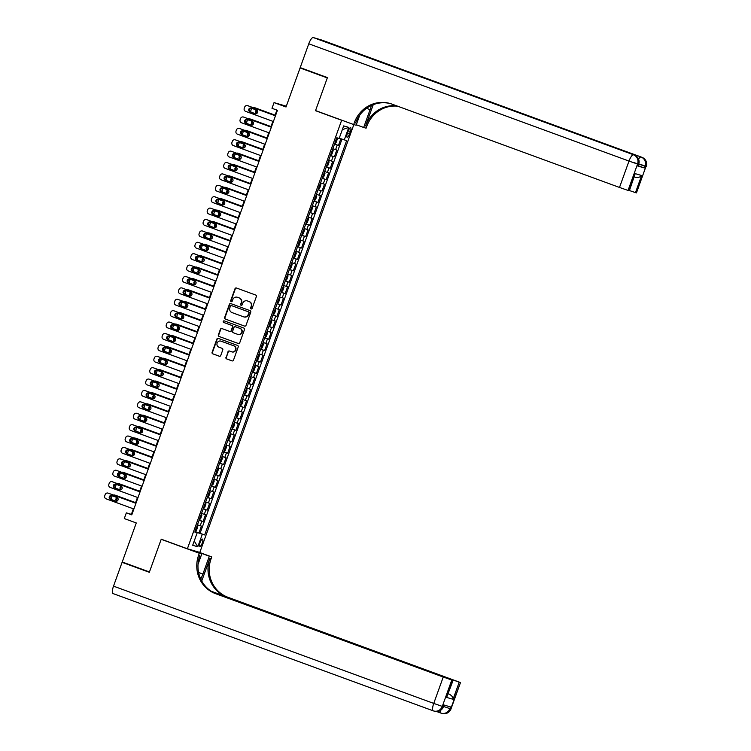 <?xml version="1.0" encoding="UTF-8"?>
<svg xmlns="http://www.w3.org/2000/svg" width="751" height="751" viewBox="0 0 751 751"><rect width="100%" height="100%" fill="white"/><g stroke="black" fill="none" stroke-linecap="round" stroke-linejoin="round"><path stroke-width="1.13" d="M251.069 308.952A0.835 0.798 -73.6 0 0 252.101 308.445L256.382 296.561A1.192 1.136 -73.6 0 0 255.715 295.049L236.471 288.009A1.192 1.136 -73.6 0 0 234.997 288.731L230.717 300.616A0.835 0.798 -73.6 0 0 231.233 301.686A0.835 0.798 -73.6 0 0 232.219 301.16L232.772 299.63A3.802 3.642 -73.6 0 1 237.485 297.302L239.081 297.884A3.802 3.642 -73.6 0 1 241.221 302.719L240.667 304.258A0.835 0.798 -73.6 0 0 241.174 305.328A0.835 0.798 -73.6 0 0 242.16 304.803L242.714 303.263A3.802 3.642 -73.6 0 1 247.426 300.944L249.032 301.526A3.802 3.642 -73.6 0 1 251.163 306.361L250.609 307.901A0.835 0.798 -73.6 0 0 251.069 308.952M202.254 543.057A3.877 1.117 110.1 0 0 202.517 539.096A3.877 1.117 110.1 0 0 200.104 542.419A3.877 1.117 110.1 0 0 199.85 546.381A3.877 1.117 110.1 0 0 202.254 543.057M225.948 357.392A1.192 1.136 -73.6 0 0 226.614 358.903L232.012 360.884A1.192 1.136 -73.6 0 0 233.486 360.151L238.236 346.953A1.192 1.136 -73.6 0 0 237.569 345.441L218.325 338.401A1.192 1.136 -73.6 0 0 216.851 339.123L212.101 352.322A1.192 1.136 -73.6 0 0 212.768 353.834L219.292 356.227A1.192 1.136 -73.6 0 0 220.766 355.495L222.794 349.844A1.192 1.136 -73.6 0 0 222.127 348.333L218.898 347.15A3.182 3.042 -73.6 0 1 217.086 343.207A3.182 3.042 -73.6 0 1 221.047 341.17L233.721 345.807A3.182 3.042 -73.6 0 1 235.532 349.75A3.182 3.042 -73.6 0 1 231.561 351.797L229.459 351.017A1.192 1.136 -73.6 0 0 227.985 351.75L226.286 357.495A1.192 1.136 -73.6 0 0 226.952 359.006L232.228 360.94M341.649 120.263L315.514 110.697L327.305 77.926L300.081 67.956L286.028 106.989L274.04 102.605L271.993 108.304L277.438 110.294L131.782 514.867L126.337 512.867L124.291 518.565L136.269 522.959L122.216 561.992L149.449 571.962L161.24 539.199L187.384 548.765L341.649 120.263L343.423 120.789M244.535 326.094A1.192 1.136 -73.6 0 0 246.009 325.371L250.759 312.163A1.192 1.136 -73.6 0 0 250.092 310.661L230.848 303.611A1.192 1.136 -73.6 0 0 229.384 304.333L224.624 317.532A1.192 1.136 -73.6 0 0 225.291 319.044L244.676 326.131M244.497 329.558L239.747 342.756A1.192 1.136 -73.6 0 1 238.274 343.489L219.029 336.439A1.192 1.136 -73.6 0 1 218.363 334.927L220.4 329.285A1.192 1.136 -73.6 0 1 221.874 328.553L229.675 331.416A1.192 1.136 -73.6 0 0 231.148 330.684L232.5 326.938A1.192 1.136 -73.6 0 0 231.834 325.427L223.704 322.451A0.835 0.798 -73.6 0 1 223.235 321.419A0.835 0.798 -73.6 0 1 224.267 320.884L243.831 328.056A1.192 1.136 -73.6 0 1 244.497 329.558M300.081 67.956L305.394 69.514M195.044 531.501L198.959 532.928L201.418 526.094L200.198 525.738L201.831 521.175L199.099 520.255M199.156 520.105L203.061 521.532L205.521 514.698L204.3 514.341L205.934 509.779L203.202 508.859M203.258 508.709L207.163 510.136L209.623 503.301L208.403 502.945L210.036 498.382L207.304 497.462M207.36 497.312L211.266 498.739L213.725 491.905L212.505 491.548L214.148 486.986L211.406 486.066M211.463 485.916L215.368 487.343L217.828 480.509L216.607 480.152L218.25 475.59L215.509 474.67M215.565 474.519L219.47 475.946L221.93 469.112L220.71 468.755L222.352 464.193L219.611 463.273M219.667 463.123L223.573 464.55L226.042 457.716L224.812 457.359L226.455 452.797L223.714 451.877M223.77 451.726L227.675 453.153L230.144 446.319L228.914 445.963L230.557 441.4L227.816 440.48M227.872 440.33L231.777 441.757L234.246 434.923L233.017 434.566L234.659 430.004L231.918 429.084M231.975 428.934L235.88 430.361L238.349 423.526L237.119 423.17L238.762 418.607L236.021 417.687M236.077 417.537L239.991 418.964L242.451 412.13L241.221 411.773L242.864 407.211L240.132 406.291M240.179 406.141L244.094 407.568L246.553 400.734L245.324 400.377L246.966 395.815L244.235 394.895M244.282 394.744L248.196 396.171L250.656 389.337L249.426 388.98L251.069 384.418L248.337 383.498M248.384 383.348L252.298 384.775L254.758 377.941L253.528 377.584L255.171 373.022L252.439 372.102M252.486 371.952L256.401 373.388L258.86 366.544L257.631 366.188L259.273 361.625L256.542 360.705M256.589 360.555L260.503 361.991L262.963 355.148L261.733 354.791L263.376 350.229L260.644 349.309M260.691 349.159L264.605 350.595L267.065 343.751L265.845 343.395L267.478 338.832L264.746 337.912M264.803 337.762L268.708 339.199L271.167 332.355L269.947 331.998L271.58 327.436L268.849 326.516M268.905 326.366L272.81 327.802L275.27 320.959L274.049 320.602L275.683 316.04L272.951 315.12M273.007 314.969L276.912 316.406L279.372 309.562L278.152 309.205L279.794 304.643L277.053 303.723M277.11 303.573L281.015 305.009L283.474 298.166L282.254 297.809L283.897 293.247L281.156 292.327M281.212 292.177L285.117 293.613L287.577 286.769L286.356 286.413L287.999 281.85L285.258 280.93M285.314 280.78L289.219 282.216L291.688 275.373L290.459 275.016L292.101 270.454L289.36 269.534M289.417 269.384L293.322 270.82L295.791 263.976L294.561 263.62L296.204 259.057L293.463 258.137M293.519 257.987L297.424 259.424L299.893 252.58L298.663 252.223L300.306 247.661L297.565 246.741M297.621 246.591L301.536 248.027L303.995 241.184L302.766 240.827L304.408 236.265L301.667 235.345M301.724 235.194L305.638 236.631L308.098 229.787L306.868 229.43L308.511 224.868L305.779 223.948M305.826 223.798L309.741 225.234L312.2 218.391L310.97 218.034L312.613 213.472L309.881 212.552M309.928 212.402L313.843 213.838L316.302 206.994L315.073 206.638L316.715 202.075L313.984 201.155M314.031 201.005L317.945 202.441L320.405 195.598L319.175 195.241L320.818 190.679L318.086 189.759M318.133 189.609L322.048 191.045L324.507 184.202L323.277 183.845L324.92 179.282L322.188 178.362M322.235 178.212L326.15 179.649L328.609 172.805L327.38 172.448L329.022 167.886L326.291 166.966M326.347 166.816L330.252 168.252L332.712 161.409L331.491 161.052L333.125 156.49L330.393 155.57M330.449 155.419L334.355 156.856L336.814 150.012L332.853 148.726M348.295 130.909L347.394 133.415A3.755 1.08 110.1 0 0 347.14 137.245A3.755 1.08 110.1 0 0 349.478 134.025L350.379 131.519A3.755 1.08 110.1 0 0 350.633 127.689A3.755 1.08 110.1 0 0 348.295 130.909M353.843 124.591L199.813 552.417L187.384 548.765M198.959 532.928L204.657 534.937L346.624 140.625L339.255 138.184M204.657 534.937L202.31 534.252L197.795 546.784L192.688 545.282L197.203 532.75L194.847 532.055L336.805 137.743L339.161 138.437L343.676 125.896L348.783 127.398L344.268 139.93M334.552 144.023L338.457 145.459L334.495 144.173M334.355 156.856L333.125 156.49M330.252 168.252L329.022 167.886M326.15 179.649L324.92 179.282M322.048 191.045L320.818 190.679M317.945 202.441L316.715 202.075M313.843 213.838L312.613 213.472M309.741 225.234L308.511 224.868M305.638 236.631L304.408 236.265M301.536 248.027L300.306 247.661M297.424 259.424L296.204 259.057M293.322 270.82L292.101 270.454M289.219 282.216L287.999 281.85M285.117 293.613L283.897 293.247M281.015 305.009L279.794 304.643M276.912 316.406L275.683 316.04M272.81 327.802L271.58 327.436M268.708 339.199L267.478 338.832M264.605 350.595L263.376 350.229M260.503 361.991L259.273 361.625M256.401 373.388L255.171 373.022M252.298 384.775L251.069 384.418M248.196 396.171L246.966 395.815M244.094 407.568L242.864 407.211M239.991 418.964L238.762 418.607M235.88 430.361L234.659 430.004M231.777 441.757L230.557 441.4M227.675 453.153L226.455 452.797M223.573 464.55L222.352 464.193M219.47 475.946L218.25 475.59M215.368 487.343L214.148 486.986M211.266 498.739L210.036 498.382M207.163 510.136L205.934 509.779M203.061 521.532L201.831 521.175M200.085 533.266L341.977 139.132M338.457 145.459L340.87 138.747M196.527 532.478L194.988 531.661M133.368 508.821L131.378 514.351L126.337 512.867M276.912 110.106L274.941 115.588M272.866 121.343L270.839 126.985M268.764 132.739L266.736 138.381M264.662 144.136L262.634 149.778M260.559 155.532L258.532 161.174M256.457 166.929L254.429 172.57M252.355 178.325L250.327 183.967M248.252 189.721L246.215 195.363M244.15 201.118L242.113 206.76M240.048 212.514L238.011 218.156M235.945 223.911L233.908 229.553M231.843 235.307L229.806 240.949M227.741 246.703L225.704 252.345M223.638 258.1L221.601 263.742M219.527 269.496L217.499 275.138M215.424 280.893L213.397 286.535M211.322 292.289L209.294 297.931M207.22 303.686L205.192 309.328M203.117 315.082L201.09 320.724M199.015 326.478L196.987 332.12M194.913 337.875L192.885 343.517M190.81 349.271L188.783 354.913M186.708 360.668L184.671 366.31M182.606 372.064L180.569 377.706M178.503 383.461L176.466 389.102M174.401 394.857L172.364 400.499M170.299 406.253L168.262 411.895M166.196 417.65L164.159 423.292M162.094 429.046L160.057 434.688M157.992 440.443L155.955 446.085M153.88 451.839L151.852 457.481M149.778 463.236L147.75 468.877M145.675 474.632L143.648 480.274M141.573 486.028L139.545 491.67M137.471 497.425L135.443 503.067M286.309 106.201L274.04 102.605M131.904 514.538L131.378 514.351M328.75 160.123L331.491 161.052M324.648 171.519L327.38 172.448M320.546 182.915L323.277 183.845M316.443 194.312L319.175 195.241M312.341 205.708L315.073 206.638M308.239 217.105L310.97 218.034M304.136 228.501L306.868 229.43M300.034 239.898L302.766 240.827M295.932 251.294L298.663 252.223M291.829 262.69L294.561 263.62M287.717 274.087L290.459 275.016M283.615 285.483L286.356 286.413M279.513 296.88L282.254 297.809M275.41 308.276L278.152 309.205M271.308 319.673L274.049 320.602M267.206 331.069L269.947 331.998M263.103 342.465L265.845 343.395M259.001 353.862L261.733 354.791M254.899 365.258L257.631 366.188M250.796 376.655L253.528 377.584M246.694 388.051L249.426 388.98M242.592 399.448L245.324 400.377M238.489 410.844L241.221 411.773M234.387 422.24L237.119 423.17M230.285 433.637L233.017 434.566M226.182 445.033L228.914 445.963M222.071 456.43L224.812 457.359M217.968 467.826L220.71 468.755M213.866 479.222L216.607 480.152M209.764 490.619L212.505 491.548M205.661 502.015L208.403 502.945M201.559 513.412L204.3 514.341M197.203 532.75L194.922 531.839M197.457 524.808L200.198 525.738M196.602 532.262L202.31 534.252M342.325 129.66L348.783 127.398M197.795 546.784L194.218 541.02M315.514 110.697L317.288 111.214M251.294 308.999A0.835 0.798 -73.6 0 1 250.937 307.994L251.491 306.455A3.802 3.642 -73.6 0 0 249.36 301.63L249.032 301.526M247.37 300.926A3.802 3.642 -73.6 0 1 247.755 301.038L249.36 301.63M237.429 297.283A3.802 3.642 -73.6 0 1 237.814 297.396L239.419 297.987A3.802 3.642 -73.6 0 1 241.55 302.822L240.996 304.352A0.835 0.798 -73.6 0 0 241.353 305.357M236.593 288.046A1.192 1.136 -73.6 0 0 235.335 288.825L231.055 300.719A0.835 0.798 -73.6 0 0 231.411 301.714M230.97 303.648A1.192 1.136 -73.6 0 0 229.722 304.437L224.962 317.635A1.192 1.136 -73.6 0 0 225.629 319.147L244.76 326.15M248.825 312.848A0.835 0.798 -73.6 0 0 248.356 311.787L231.468 305.61A0.835 0.798 -73.6 0 0 230.435 306.117L229.853 307.741A3.802 3.642 -73.6 0 0 231.984 312.566L243.531 316.8A3.802 3.642 -73.6 0 0 248.243 314.472L249.163 312.951A0.835 0.798 -73.6 0 0 248.694 311.89L248.356 311.787M231.702 305.676A0.835 0.798 -73.6 0 1 231.806 305.704L248.694 311.89M243.915 316.913A3.802 3.642 -73.6 0 0 248.572 314.566L248.243 314.472M249.163 312.951L248.572 314.566M238.489 343.545L219.029 336.439M221.986 328.6A1.192 1.136 -73.6 0 0 220.738 329.379L218.701 335.03A1.192 1.136 -73.6 0 0 219.367 336.542M229.815 331.454L230.013 331.51A1.192 1.136 -73.6 0 0 231.486 330.787L232.829 327.032A1.192 1.136 -73.6 0 0 232.172 325.53L223.704 322.451M224.427 320.94A0.835 0.798 -73.6 0 0 224.042 322.555M237.776 334.383A3.182 3.042 -73.6 0 0 241.747 332.336A3.182 3.042 -73.6 0 0 239.926 328.394L235.467 326.76A1.192 1.136 -73.6 0 0 233.993 327.483L232.641 331.238A1.192 1.136 -73.6 0 0 233.308 332.74L237.776 334.383M238.123 334.486A3.182 3.042 -73.6 0 0 242.085 332.44A3.182 3.042 -73.6 0 0 240.264 328.487L239.926 328.394M235.664 326.816A1.192 1.136 -73.6 0 1 235.805 326.854L240.264 328.487M229.571 351.064A1.192 1.136 -73.6 0 0 228.323 351.844L226.286 357.495M231.918 351.9A3.182 3.042 -73.6 0 0 235.87 349.853A3.182 3.042 -73.6 0 0 234.059 345.911L233.721 345.807M221.038 341.161A3.182 3.042 -73.6 0 1 221.385 341.264L234.059 345.911M218.447 338.438A1.192 1.136 -73.6 0 0 217.189 339.227L212.439 352.426A1.192 1.136 -73.6 0 0 213.106 353.937L219.508 356.274M337.011 137.94L337.265 139.282L336.035 142.699L334.984 143.619L337.011 137.977M275.091 115.156L255.209 107.872A2.422 2.319 106.4 0 0 254.936 107.797M253.031 107.571A2.422 2.319 -73.6 0 1 254.373 107.628L275.073 115.213M257.152 110.528A1.934 1.859 -73.6 0 0 256.729 113.495M335.35 141.348L335.838 139.986M256.626 110.115A1.934 1.859 -73.6 0 0 256.42 113.654M251.81 108.341A2.422 2.319 -73.6 0 0 251.369 109.111L250.965 110.247A2.422 2.319 -73.6 0 0 251.031 112.124M273.392 121.531L245.605 111.355A2.422 2.319 -73.6 0 1 244.244 108.275L244.657 107.14A2.422 2.319 -73.6 0 1 247.652 105.656L275.448 115.832M275.467 115.785L247.652 105.656M249.895 111.768A1.934 1.859 106.4 0 1 248.788 109.364A1.934 1.859 106.4 0 1 251.2 108.116L256.429 110.031A1.934 1.859 106.4 0 1 257.537 112.434A1.934 1.859 106.4 0 1 255.115 113.683L250.731 112.012A1.934 1.859 106.4 0 1 251.604 108.266M255.556 113.776L250.731 112.012M637.777 166.009L638.697 164.366L637.777 166.009L644.499 167.98L638.181 165.802M327.427 77.588L315.551 110.575L353.674 124.544L354.369 122.601A30.284 28.998 106.4 0 1 390.126 103.516A30.284 28.998 106.4 0 1 391.862 104.079L619.5 187.45L629 161.071L308.774 43.793L300.203 67.618L327.427 77.588M356.284 124.769L363.672 127.473L370.093 109.637A13.631 3.933 110.1 0 0 371.37 105.459M363.672 127.473L366.103 128.186L366.807 126.252A30.284 28.998 106.4 0 1 397.598 106.182M373.238 104.671L365.596 125.896A30.284 28.998 106.4 0 1 396.735 105.872M353.674 124.544L356.115 125.257L359.785 115.034M308.774 43.793A7.266 2.093 -69.9 0 1 313.251 37.55L634.323 155.063A7.266 6.956 -73.6 0 1 638.397 164.3L637.552 164.056L628.052 190.435L629.347 190.792L635.205 173.631L641.617 175.518L635.468 192.613L636.454 192.894L645.954 166.515L645.109 166.271L644.499 167.98M635.468 192.613L629.441 190.538M385.357 63.891A7.266 2.093 -69.9 0 1 386.164 63.704L641.88 157.288A7.266 6.956 -73.6 0 1 645.954 166.515L636.454 192.894M313.251 37.55L321.653 40.019A7.266 2.093 -69.9 0 1 321.691 40.028A7.266 2.093 -69.9 0 1 321.728 40.038L641.917 157.297A7.266 2.093 110.1 0 0 641.88 157.288L321.653 40.019M386.164 63.704L379.443 61.732A7.266 2.093 -69.9 0 1 379.48 61.742A7.266 2.093 -69.9 0 1 379.518 61.76M628.052 190.435L619.5 187.45M354.369 122.601L355.58 122.957A30.284 28.998 106.4 0 1 390.736 103.694M641.617 175.518C640.321 177.152 638.247 177.724 635.374 177.227M450.994 708.935A7.266 7.266 0 0 1 442.114 713.45A7.266 6.956 -73.6 0 0 450.694 708.869L460.494 682.556L450.994 708.935L449.858 708.625L450.469 706.916L443.747 704.945L443.137 706.653L442.292 706.4L433.74 703.415L443.24 677.036L451.792 680.021L442.292 706.4A7.266 6.956 106.4 0 1 433.299 710.85A7.266 2.093 110.1 0 1 433.261 710.84A7.266 7.266 0 0 0 433.712 710.981L434.557 711.235A7.266 6.956 -73.6 0 0 443.137 706.653L444.048 705.029M433.224 710.822L113.072 593.581A7.266 2.093 -69.9 0 1 113.035 593.562A7.266 2.093 -69.9 0 1 113.514 586.146L122.094 562.33L149.327 572.3L161.202 539.312L199.325 553.271L198.63 555.205A30.284 28.998 -73.6 0 0 215.603 593.675L443.24 677.036M162.976 539.828L161.202 539.312M200.752 579.049A13.631 3.933 110.1 0 0 202.901 574.036L209.322 556.2L211.754 556.923L211.059 558.857A30.284 28.998 -73.6 0 0 228.032 597.317L460.494 682.556M188.05 548.962L201.756 553.985L198.02 564.358M201.756 553.985L199.325 553.271M201.737 581.021L209.848 558.5A30.284 28.998 -73.6 0 0 226.821 596.961L211.284 591.272M448.234 693.858L449.267 694.159C451.811 695.576 453.069 697.285 453.05 699.294L446.629 697.407L452.787 680.312L451.792 680.021M452.787 680.312L213.331 592.473M127.407 563.888L122.094 562.33M195.607 551.178L209.322 556.2M198.039 551.901L211.754 556.923M212.411 591.966L459.199 682.199L453.05 699.294M460.194 682.49L459.199 682.199M449.267 694.159L448.253 693.802M198.63 555.205L199.832 555.562A30.284 28.998 -73.6 0 0 216.804 594.022L215.603 593.675M446.629 697.407L453.088 680.378M332.9 149.336L333.162 150.679L331.933 154.096L330.609 154.959M270.989 126.553L251.106 119.268A2.422 2.319 106.4 0 0 250.825 119.193M248.928 118.968A2.422 2.319 -73.6 0 1 250.271 119.024L270.97 126.609M253.049 121.925A1.934 1.859 -73.6 0 0 252.627 124.891M330.853 155.035L332.909 149.374M331.247 152.744L331.735 151.383M252.524 121.512A1.934 1.859 -73.6 0 0 252.317 125.051M247.708 119.738A2.422 2.319 -73.6 0 0 247.267 120.507L246.863 121.643A2.422 2.319 -73.6 0 0 246.929 123.521M328.797 160.733L329.06 162.075L327.83 165.492L326.779 166.412L328.807 160.77M266.887 137.949L247.004 130.665A2.422 2.319 106.4 0 0 246.722 130.59M244.826 130.364A2.422 2.319 -73.6 0 1 246.168 130.421L266.868 138.006M248.947 133.321A1.934 1.859 -73.6 0 0 248.525 136.288M327.145 164.14L327.633 162.779M248.421 132.908A1.934 1.859 -73.6 0 0 248.215 136.447M243.606 131.134A2.422 2.319 -73.6 0 0 243.164 131.904L242.761 133.04A2.422 2.319 -73.6 0 0 242.826 134.917M322.404 177.752L323.728 176.889L324.958 173.472L324.46 172.054M262.784 149.346L242.902 142.061A2.422 2.319 106.4 0 0 242.62 141.986M240.724 141.761A2.422 2.319 -73.6 0 1 242.066 141.817L262.766 149.402M244.845 144.718A1.934 1.859 -73.6 0 0 244.422 147.684M323.043 175.537L323.531 174.176M244.319 144.305A1.934 1.859 -73.6 0 0 244.113 147.844M239.503 142.53A2.422 2.319 -73.6 0 0 239.062 143.3L238.649 144.436A2.422 2.319 -73.6 0 0 238.724 146.314M320.593 183.526L320.855 184.868L319.626 188.285L318.302 189.149M258.682 160.742L238.799 153.457A2.422 2.319 106.4 0 0 238.518 153.382M236.621 153.157A2.422 2.319 -73.6 0 1 237.964 153.213L258.663 160.798M240.742 156.114A1.934 1.859 -73.6 0 0 240.32 159.081M318.546 189.224L320.602 183.563M318.94 186.933L319.428 185.572M240.217 155.701A1.934 1.859 -73.6 0 0 240.01 159.24M235.401 153.927A2.422 2.319 -73.6 0 0 234.96 154.697L234.547 155.832A2.422 2.319 -73.6 0 0 234.622 157.71M269.29 132.927L241.493 122.751A2.422 2.319 -73.6 0 1 240.142 119.672L240.555 118.536A2.422 2.319 -73.6 0 1 243.549 117.053L271.336 127.229M271.364 127.182L243.549 117.053M245.784 123.164A1.934 1.859 106.4 0 1 244.685 120.761A1.934 1.859 106.4 0 1 247.098 119.512L252.327 121.427A1.934 1.859 106.4 0 1 253.434 123.831A1.934 1.859 106.4 0 1 251.012 125.079L246.628 123.408A1.934 1.859 106.4 0 1 247.501 119.662M251.454 125.173L246.628 123.408M265.187 144.323L237.391 134.147A2.422 2.319 -73.6 0 1 236.039 131.068L236.443 129.932A2.422 2.319 -73.6 0 1 239.447 128.449L267.234 138.625M267.253 138.578L239.447 128.449M241.681 134.56A1.934 1.859 106.4 0 1 240.583 132.157A1.934 1.859 106.4 0 1 242.995 130.909L248.224 132.824A1.934 1.859 106.4 0 1 249.332 135.227A1.934 1.859 106.4 0 1 246.91 136.475L242.526 134.804A1.934 1.859 106.4 0 1 243.399 131.059M247.351 136.569L242.526 134.804M261.085 155.72L233.289 145.544A2.422 2.319 -73.6 0 1 231.937 142.465L232.341 141.329A2.422 2.319 -73.6 0 1 235.345 139.846L263.132 150.022M263.15 149.975L235.345 139.846M237.579 145.957A1.934 1.859 106.4 0 1 236.481 143.554A1.934 1.859 106.4 0 1 238.893 142.305L244.122 144.22A1.934 1.859 106.4 0 1 245.23 146.623A1.934 1.859 106.4 0 1 242.808 147.872L238.424 146.201A1.934 1.859 106.4 0 1 239.297 142.455M243.249 147.966L238.424 146.201M256.983 167.116L229.186 156.94A2.422 2.319 -73.6 0 1 227.835 153.861L228.238 152.725A2.422 2.319 -73.6 0 1 231.242 151.242L259.029 161.418M259.048 161.371L231.242 151.242M233.477 157.353A1.934 1.859 106.4 0 1 232.369 154.95A1.934 1.859 106.4 0 1 234.791 153.702L240.02 155.617A1.934 1.859 106.4 0 1 241.127 158.02A1.934 1.859 106.4 0 1 238.705 159.268L234.321 157.597A1.934 1.859 106.4 0 1 235.194 153.852M239.147 159.362L234.321 157.597M316.49 194.922L316.753 196.264L315.523 199.682L314.472 200.601L316.5 194.96M254.58 172.139L234.697 164.854A2.422 2.319 106.4 0 0 234.415 164.779M232.519 164.553A2.422 2.319 -73.6 0 1 233.861 164.61L254.561 172.195M236.64 167.511A1.934 1.859 -73.6 0 0 236.218 170.477M314.838 198.33L315.326 196.969M236.114 167.097A1.934 1.859 -73.6 0 0 235.908 170.637M231.299 165.323A2.422 2.319 -73.6 0 0 230.857 166.093L230.444 167.229A2.422 2.319 -73.6 0 0 230.519 169.106M252.88 178.513L225.084 168.337A2.422 2.319 -73.6 0 1 223.732 165.258L224.136 164.122A2.422 2.319 -73.6 0 1 227.14 162.638L254.927 172.814M254.946 172.768L227.14 162.638M229.374 168.75A1.934 1.859 106.4 0 1 228.266 166.346A1.934 1.859 106.4 0 1 230.688 165.098L235.917 167.013A1.934 1.859 106.4 0 1 237.025 169.416A1.934 1.859 106.4 0 1 234.603 170.665L230.219 168.994A1.934 1.859 106.4 0 1 231.092 165.248M235.044 170.759L230.219 168.994M312.388 206.318L312.651 207.661L311.421 211.078L310.097 211.942M250.477 183.535L230.595 176.25A2.422 2.319 106.4 0 0 230.313 176.175M228.417 175.95A2.422 2.319 -73.6 0 1 229.75 176.006L250.459 183.591M232.538 178.907A1.934 1.859 -73.6 0 0 232.115 181.873M310.341 212.017L312.397 206.356M310.736 209.726L311.224 208.365M232.003 178.494A1.934 1.859 -73.6 0 0 231.796 182.033M227.196 176.72A2.422 2.319 -73.6 0 0 226.755 177.489L226.342 178.625A2.422 2.319 -73.6 0 0 226.417 180.503M248.778 189.909L220.982 179.733A2.422 2.319 -73.6 0 1 219.621 176.654L220.034 175.518A2.422 2.319 -73.6 0 1 223.038 174.035L250.825 184.211M250.843 184.164L223.038 174.035M225.272 180.146A1.934 1.859 106.4 0 1 224.164 177.743A1.934 1.859 106.4 0 1 226.586 176.494L231.815 178.409A1.934 1.859 106.4 0 1 232.923 180.813A1.934 1.859 106.4 0 1 230.501 182.061L226.117 180.39A1.934 1.859 106.4 0 1 226.99 176.645M230.942 182.155L226.117 180.39M308.285 217.715L308.548 219.057L307.319 222.474L306.258 223.394L308.295 217.752M246.375 194.931L226.492 187.647A2.422 2.319 106.4 0 0 226.211 187.572M224.314 187.346A2.422 2.319 -73.6 0 1 225.647 187.403L246.356 194.988M228.435 190.303A1.934 1.859 -73.6 0 0 228.004 193.27M306.624 221.123L307.121 219.761M227.9 189.89A1.934 1.859 -73.6 0 0 227.694 193.429M223.094 188.116A2.422 2.319 -73.6 0 0 222.653 188.886L222.24 190.022A2.422 2.319 -73.6 0 0 222.315 191.899M244.676 201.306L216.879 191.129A2.422 2.319 -73.6 0 1 215.518 188.05L215.931 186.915A2.422 2.319 -73.6 0 1 218.935 185.431L246.722 195.607M246.741 195.56L218.935 185.431M221.169 191.543A1.934 1.859 106.4 0 1 220.062 189.139A1.934 1.859 106.4 0 1 222.484 187.891L227.713 189.806A1.934 1.859 106.4 0 1 228.82 192.209A1.934 1.859 106.4 0 1 226.398 193.458L222.014 191.787A1.934 1.859 106.4 0 1 222.887 188.041M226.84 193.551L222.014 191.787M301.893 234.734L303.216 233.871L304.446 230.454L303.939 229.036M242.273 206.328L222.39 199.043A2.422 2.319 106.4 0 0 222.108 198.968M220.212 198.743A2.422 2.319 -73.6 0 1 221.545 198.799L242.254 206.384M224.333 201.7A1.934 1.859 -73.6 0 0 223.901 204.666M302.522 232.519L303.019 231.158M223.798 201.287A1.934 1.859 -73.6 0 0 223.591 204.826M218.992 199.513A2.422 2.319 -73.6 0 0 218.55 200.282L218.137 201.418A2.422 2.319 -73.6 0 0 218.212 203.296M240.564 212.702L212.777 202.526A2.422 2.319 -73.6 0 1 211.416 199.447L211.829 198.311A2.422 2.319 -73.6 0 1 214.833 196.828L242.62 207.004M242.639 206.957L214.833 196.828M217.067 202.939A1.934 1.859 106.4 0 1 215.959 200.536A1.934 1.859 106.4 0 1 218.381 199.287L223.61 201.202A1.934 1.859 106.4 0 1 224.718 203.605A1.934 1.859 106.4 0 1 222.296 204.854L217.912 203.183A1.934 1.859 106.4 0 1 218.776 199.437M222.737 204.948L217.912 203.183M300.081 240.508L300.344 241.85L299.114 245.267L298.053 246.187L300.09 240.545M238.17 217.724L218.288 210.44A2.422 2.319 106.4 0 0 218.006 210.364M216.11 210.139A2.422 2.319 -73.6 0 1 217.443 210.196L238.151 217.781M220.231 213.096A1.934 1.859 -73.6 0 0 219.799 216.063M298.419 243.915L298.917 242.554M219.696 212.683A1.934 1.859 -73.6 0 0 219.489 216.222M214.889 210.909A2.422 2.319 -73.6 0 0 214.448 211.679L214.035 212.815A2.422 2.319 -73.6 0 0 214.11 214.692M236.462 224.098L208.675 213.922A2.422 2.319 -73.6 0 1 207.314 210.843L207.727 209.707A2.422 2.319 -73.6 0 1 210.721 208.224L238.518 218.4M238.536 218.353L210.721 208.224M212.965 214.335A1.934 1.859 106.4 0 1 211.857 211.932A1.934 1.859 106.4 0 1 214.279 210.684L219.508 212.599A1.934 1.859 106.4 0 1 220.616 215.002A1.934 1.859 106.4 0 1 218.194 216.25L213.8 214.579A1.934 1.859 106.4 0 1 214.673 210.834M218.635 216.344L213.8 214.579M295.978 251.904L296.241 253.247L295.012 256.664L293.951 257.584L295.988 251.942M234.068 229.121L214.185 221.836A2.422 2.319 106.4 0 0 213.904 221.761M212.007 221.536A2.422 2.319 -73.6 0 1 213.34 221.592L234.049 229.177M216.128 224.493A1.934 1.859 -73.6 0 0 215.697 227.459M294.317 255.312L294.814 253.951M215.593 224.08A1.934 1.859 -73.6 0 0 215.387 227.619M210.787 222.305A2.422 2.319 -73.6 0 0 210.346 223.075L209.933 224.211A2.422 2.319 -73.6 0 0 209.998 226.089M232.359 235.495L204.572 225.319A2.422 2.319 -73.6 0 1 203.211 222.24L203.624 221.104A2.422 2.319 -73.6 0 1 206.619 219.621L234.415 229.797M234.434 229.74L206.619 219.621M208.862 225.732A1.934 1.859 106.4 0 1 207.755 223.329A1.934 1.859 106.4 0 1 210.177 222.08L215.406 223.995A1.934 1.859 106.4 0 1 216.513 226.398A1.934 1.859 106.4 0 1 214.091 227.647L209.698 225.976A1.934 1.859 106.4 0 1 210.571 222.23M214.533 227.741L209.698 225.976M291.876 263.301L292.139 264.643L290.909 268.06L289.586 268.924M229.966 240.517L210.083 233.232A2.422 2.319 106.4 0 0 209.801 233.157M207.905 232.932A2.422 2.319 -73.6 0 1 209.238 232.988L229.947 240.573M212.026 235.889A1.934 1.859 -73.6 0 0 211.594 238.856M289.82 268.999L291.886 263.338M290.215 266.708L290.712 265.347M211.491 235.476A1.934 1.859 -73.6 0 0 211.284 239.015M206.685 233.702A2.422 2.319 -73.6 0 0 206.243 234.472L205.83 235.607A2.422 2.319 -73.6 0 0 205.896 237.485M228.257 246.891L200.47 236.715A2.422 2.319 -73.6 0 1 199.109 233.636L199.522 232.5A2.422 2.319 -73.6 0 1 202.517 231.017L230.313 241.193M230.332 241.137L202.517 231.017M204.76 237.128A1.934 1.859 106.4 0 1 203.652 234.725A1.934 1.859 106.4 0 1 206.074 233.477L211.303 235.392A1.934 1.859 106.4 0 1 212.402 237.795A1.934 1.859 106.4 0 1 209.989 239.043L205.596 237.372A1.934 1.859 106.4 0 1 206.469 233.627M210.43 239.137L205.596 237.372M287.774 274.697L288.037 276.039L286.807 279.456L285.746 280.376L287.783 274.735M225.863 251.914L205.981 244.629A2.422 2.319 106.4 0 0 205.699 244.554M203.803 244.328A2.422 2.319 -73.6 0 1 205.136 244.385L225.844 251.97M207.914 247.286A1.934 1.859 -73.6 0 0 207.492 250.252M286.112 278.105L286.61 276.743M207.389 246.872A1.934 1.859 -73.6 0 0 207.182 250.412M202.582 245.098A2.422 2.319 -73.6 0 0 202.141 245.868L201.728 247.004A2.422 2.319 -73.6 0 0 201.794 248.881M224.155 258.288L196.368 248.112A2.422 2.319 -73.6 0 1 195.007 245.033L195.42 243.897A2.422 2.319 -73.6 0 1 198.414 242.413L226.211 252.589M226.229 252.533L198.414 242.413M200.658 248.525A1.934 1.859 106.4 0 1 199.55 246.121A1.934 1.859 106.4 0 1 201.972 244.873L207.201 246.788A1.934 1.859 106.4 0 1 208.299 249.191A1.934 1.859 106.4 0 1 205.887 250.44L201.493 248.769A1.934 1.859 106.4 0 1 202.366 245.023M206.328 250.534L201.493 248.769M281.372 291.717L282.695 290.853L283.934 287.436L283.427 286.018M221.761 263.31L201.878 256.025A2.422 2.319 106.4 0 0 201.597 255.95M199.7 255.725A2.422 2.319 -73.6 0 1 201.033 255.781L221.742 263.366M203.812 258.682A1.934 1.859 -73.6 0 0 203.39 261.648M282.01 289.501L282.507 288.14M203.286 258.269A1.934 1.859 -73.6 0 0 203.08 261.808M198.48 256.495A2.422 2.319 -73.6 0 0 198.039 257.264L197.626 258.4A2.422 2.319 -73.6 0 0 197.691 260.278M220.052 269.684L192.265 259.508A2.422 2.319 -73.6 0 1 190.904 256.429L191.317 255.293A2.422 2.319 -73.6 0 1 194.312 253.81L222.108 263.986M222.127 263.93L194.312 253.81M196.555 259.921A1.934 1.859 106.4 0 1 195.448 257.518A1.934 1.859 106.4 0 1 197.87 256.269L203.099 258.184A1.934 1.859 106.4 0 1 204.197 260.588A1.934 1.859 106.4 0 1 201.784 261.836L197.391 260.165A1.934 1.859 106.4 0 1 198.264 256.42M202.226 261.93L197.391 260.165M279.569 297.49L279.832 298.823L278.593 302.249L277.541 303.169L279.569 297.527M217.659 274.706L197.766 267.422A2.422 2.319 106.4 0 0 197.494 267.347M195.589 267.112A2.422 2.319 -73.6 0 1 196.931 267.178L217.64 274.763M199.71 270.078A1.934 1.859 -73.6 0 0 199.287 273.045M277.908 300.898L278.396 299.536M199.184 269.665A1.934 1.859 -73.6 0 0 198.977 273.204M194.378 267.891A2.422 2.319 -73.6 0 0 193.927 268.661L193.523 269.797A2.422 2.319 -73.6 0 0 193.589 271.674M215.95 281.081L188.163 270.904A2.422 2.319 -73.6 0 1 186.802 267.825L187.215 266.689A2.422 2.319 -73.6 0 1 190.21 265.206L218.006 275.382M218.025 275.326L190.21 265.206M192.453 271.318A1.934 1.859 106.4 0 1 191.345 268.914A1.934 1.859 106.4 0 1 193.767 267.666L198.987 269.581A1.934 1.859 106.4 0 1 200.095 271.984A1.934 1.859 106.4 0 1 197.682 273.233L193.289 271.562A1.934 1.859 106.4 0 1 194.162 267.816M198.123 273.326L193.289 271.562M275.467 308.886L275.72 310.219L274.49 313.646L273.439 314.566L275.467 308.924M213.556 286.103L193.664 278.818A2.422 2.319 106.4 0 0 193.392 278.743M191.486 278.508A2.422 2.319 -73.6 0 1 192.829 278.574L213.528 286.159M195.607 281.475A1.934 1.859 -73.6 0 0 195.185 284.441M273.805 312.294L274.293 310.933M195.082 281.062A1.934 1.859 -73.6 0 0 194.875 284.601M190.275 279.288A2.422 2.319 -73.6 0 0 189.825 280.057L189.421 281.193A2.422 2.319 -73.6 0 0 189.487 283.071M211.848 292.477L184.061 282.301A2.422 2.319 -73.6 0 1 182.7 279.222L183.113 278.086A2.422 2.319 -73.6 0 1 186.107 276.603L213.904 286.779M213.922 286.722L186.107 276.603M188.351 282.714A1.934 1.859 106.4 0 1 187.243 280.311A1.934 1.859 106.4 0 1 189.656 279.062L194.885 280.977A1.934 1.859 106.4 0 1 195.992 283.38A1.934 1.859 106.4 0 1 193.58 284.629L189.186 282.958A1.934 1.859 106.4 0 1 190.059 279.212M194.011 284.723L189.186 282.958M269.309 325.981L271.12 320.208L271.618 321.616L270.388 325.042L269.065 325.906M209.445 297.499L189.562 290.215A2.422 2.319 106.4 0 0 189.29 290.139M187.384 289.905A2.422 2.319 -73.6 0 1 188.726 289.97L209.426 297.556M191.505 292.871A1.934 1.859 -73.6 0 0 191.083 295.838M269.703 323.69L270.191 322.329M190.979 292.458A1.934 1.859 -73.6 0 0 190.773 295.997M186.164 290.684A2.422 2.319 -73.6 0 0 185.722 291.454L185.319 292.59A2.422 2.319 -73.6 0 0 185.384 294.467M207.745 303.873L179.958 293.697A2.422 2.319 -73.6 0 1 178.597 290.618L179.01 289.482A2.422 2.319 -73.6 0 1 182.005 287.999L209.801 298.175M209.82 298.119L182.005 287.999M184.248 294.11A1.934 1.859 106.4 0 1 183.141 291.707A1.934 1.859 106.4 0 1 185.553 290.459L190.782 292.374A1.934 1.859 106.4 0 1 191.89 294.777A1.934 1.859 106.4 0 1 189.468 296.025L185.084 294.354A1.934 1.859 106.4 0 1 185.957 290.609M189.909 296.119L185.084 294.354M267.253 331.679L267.516 333.012L266.286 336.439L265.234 337.359L267.262 331.717M205.342 308.896L185.459 301.611A2.422 2.319 106.4 0 0 185.178 301.536M183.282 301.301A2.422 2.319 -73.6 0 1 184.624 301.367L205.323 308.952M187.403 304.268A1.934 1.859 -73.6 0 0 186.98 307.234M265.601 335.087L266.089 333.726M186.877 303.855A1.934 1.859 -73.6 0 0 186.67 307.394M182.061 302.08A2.422 2.319 -73.6 0 0 181.62 302.85L181.216 303.986A2.422 2.319 -73.6 0 0 181.282 305.864M203.643 315.27L175.847 305.094A2.422 2.319 -73.6 0 1 174.495 302.015L174.908 300.879A2.422 2.319 -73.6 0 1 177.903 299.396L205.69 309.572M205.718 309.515L177.903 299.396M180.137 305.507A1.934 1.859 106.4 0 1 179.038 303.104A1.934 1.859 106.4 0 1 181.451 301.855L186.68 303.77A1.934 1.859 106.4 0 1 187.788 306.173A1.934 1.859 106.4 0 1 185.366 307.422L180.982 305.751A1.934 1.859 106.4 0 1 181.855 302.005M185.807 307.516L180.982 305.751M260.86 348.699L262.183 347.835L263.413 344.409L262.916 343M201.24 320.292L181.357 313.007A2.422 2.319 106.4 0 0 181.075 312.932M179.179 312.698A2.422 2.319 -73.6 0 1 180.522 312.763L201.221 320.348M183.3 315.664A1.934 1.859 -73.6 0 0 182.878 318.631M261.498 346.483L261.986 345.122M182.775 315.251A1.934 1.859 -73.6 0 0 182.568 318.79M177.959 313.477A2.422 2.319 -73.6 0 0 177.518 314.247L177.114 315.382A2.422 2.319 -73.6 0 0 177.18 317.26M199.541 326.666L171.744 316.49A2.422 2.319 -73.6 0 1 170.393 313.411L170.796 312.275A2.422 2.319 -73.6 0 1 173.8 310.792L201.587 320.968M201.606 320.912L173.8 310.792M176.034 316.903A1.934 1.859 106.4 0 1 174.936 314.5A1.934 1.859 106.4 0 1 177.349 313.251L182.577 315.167A1.934 1.859 106.4 0 1 183.685 317.57A1.934 1.859 106.4 0 1 181.263 318.818L176.879 317.147A1.934 1.859 106.4 0 1 177.752 313.402M181.704 318.912L176.879 317.147M259.048 354.472L259.311 355.805L258.081 359.231L257.03 360.151L259.057 354.51M197.137 331.689L177.255 324.404A2.422 2.319 106.4 0 0 176.973 324.329M175.077 324.094A2.422 2.319 -73.6 0 1 176.419 324.16L197.119 331.745M179.198 327.051A1.934 1.859 -73.6 0 0 178.776 330.027M257.396 357.88L257.884 356.518M178.672 326.647A1.934 1.859 -73.6 0 0 178.466 330.187M173.856 324.873A2.422 2.319 -73.6 0 0 173.415 325.643L173.002 326.779A2.422 2.319 -73.6 0 0 173.077 328.656M195.438 338.063L167.642 327.887A2.422 2.319 -73.6 0 1 166.29 324.808L166.694 323.672A2.422 2.319 -73.6 0 1 169.698 322.188L197.485 332.364M197.504 332.308L169.698 322.188M171.932 328.3A1.934 1.859 106.4 0 1 170.834 325.896A1.934 1.859 106.4 0 1 173.246 324.648L178.475 326.563A1.934 1.859 106.4 0 1 179.583 328.966A1.934 1.859 106.4 0 1 177.161 330.215L172.777 328.544A1.934 1.859 106.4 0 1 173.65 324.798M177.602 330.309L172.777 328.544M254.946 365.868L255.209 367.201L253.979 370.628L252.927 371.548L254.955 365.906M193.035 343.085L173.152 335.8A2.422 2.319 106.4 0 0 172.871 335.725M170.975 335.49A2.422 2.319 -73.6 0 1 172.317 335.556L193.016 343.141M175.096 338.448A1.934 1.859 -73.6 0 0 174.673 341.423M253.294 369.276L253.782 367.915M174.57 338.044A1.934 1.859 -73.6 0 0 174.363 341.583M169.754 336.27A2.422 2.319 -73.6 0 0 169.313 337.039L168.9 338.175A2.422 2.319 -73.6 0 0 168.975 340.053M191.336 349.459L163.54 339.283A2.422 2.319 -73.6 0 1 162.188 336.204L162.591 335.068A2.422 2.319 -73.6 0 1 165.595 333.585L193.382 343.761M193.401 343.705L165.595 333.585M167.83 339.696A1.934 1.859 106.4 0 1 166.722 337.293A1.934 1.859 106.4 0 1 169.144 336.044L174.373 337.959A1.934 1.859 106.4 0 1 175.481 340.363A1.934 1.859 106.4 0 1 173.059 341.611L168.675 339.94A1.934 1.859 106.4 0 1 169.548 336.195M173.5 341.705L168.675 339.94M248.797 382.963L250.599 377.19L251.106 378.598L249.876 382.024L248.553 382.888M188.933 354.481L169.05 347.197A2.422 2.319 106.4 0 0 168.768 347.122M166.872 346.887A2.422 2.319 -73.6 0 1 168.215 346.953L188.914 354.538M170.993 349.844A1.934 1.859 -73.6 0 0 170.571 352.82M249.191 380.673L249.679 379.311M170.458 349.44A1.934 1.859 -73.6 0 0 170.261 352.979M165.652 347.666A2.422 2.319 -73.6 0 0 165.211 348.436L164.798 349.572A2.422 2.319 -73.6 0 0 164.873 351.449M187.234 360.855L159.437 350.679A2.422 2.319 -73.6 0 1 158.085 347.6L158.489 346.464A2.422 2.319 -73.6 0 1 161.493 344.981L189.28 355.157M189.299 355.101L161.493 344.981M163.727 351.092A1.934 1.859 106.4 0 1 162.62 348.689A1.934 1.859 106.4 0 1 165.042 347.441L170.27 349.356A1.934 1.859 106.4 0 1 171.378 351.759A1.934 1.859 106.4 0 1 168.956 353.008L164.572 351.337A1.934 1.859 106.4 0 1 165.445 347.591M169.397 353.101L164.572 351.337M246.741 388.661L247.004 389.994L245.774 393.421L244.723 394.341L246.75 388.699M184.83 365.878L164.948 358.593A2.422 2.319 106.4 0 0 164.666 358.518M162.77 358.283A2.422 2.319 -73.6 0 1 164.103 358.349L184.812 365.934M166.891 361.24A1.934 1.859 -73.6 0 0 166.469 364.216M245.079 392.069L245.577 390.708M166.356 360.837A1.934 1.859 -73.6 0 0 166.149 364.376M161.549 359.062A2.422 2.319 -73.6 0 0 161.108 359.832L160.695 360.968A2.422 2.319 -73.6 0 0 160.77 362.846M183.131 372.252L155.335 362.076A2.422 2.319 -73.6 0 1 153.974 358.997L154.387 357.861A2.422 2.319 -73.6 0 1 157.391 356.378L185.178 366.554M185.197 366.497L157.391 356.378M159.625 362.489A1.934 1.859 106.4 0 1 158.517 360.086A1.934 1.859 106.4 0 1 160.939 358.837L166.168 360.752A1.934 1.859 106.4 0 1 167.276 363.155A1.934 1.859 106.4 0 1 164.854 364.404L160.47 362.733A1.934 1.859 106.4 0 1 161.343 358.987M165.295 364.498L160.47 362.733M240.348 405.681L241.672 404.817L242.902 401.391L242.395 399.983M180.728 377.274L160.845 369.99A2.422 2.319 106.4 0 0 160.564 369.914M158.668 369.68A2.422 2.319 -73.6 0 1 160.001 369.745L180.709 377.331M162.789 372.637A1.934 1.859 -73.6 0 0 162.357 375.613M240.977 403.465L241.475 402.104M162.254 372.233A1.934 1.859 -73.6 0 0 162.047 375.772M157.447 370.459A2.422 2.319 -73.6 0 0 157.006 371.229L156.593 372.365A2.422 2.319 -73.6 0 0 156.668 374.242M179.029 383.648L151.233 373.472A2.422 2.319 -73.6 0 1 149.871 370.393L150.284 369.257A2.422 2.319 -73.6 0 1 153.288 367.774L181.075 377.95M181.094 377.894L153.288 367.774M155.523 373.885A1.934 1.859 106.4 0 1 154.415 371.482A1.934 1.859 106.4 0 1 156.837 370.234L162.066 372.149A1.934 1.859 106.4 0 1 163.174 374.552A1.934 1.859 106.4 0 1 160.752 375.8L156.368 374.129A1.934 1.859 106.4 0 1 157.241 370.384M161.193 375.894L156.368 374.129M238.536 411.454L238.799 412.787L237.569 416.214L236.509 417.124L238.546 411.492M176.626 388.671L156.743 381.386A2.422 2.319 106.4 0 0 156.461 381.311M154.565 381.076A2.422 2.319 -73.6 0 1 155.898 381.142L176.607 388.727M158.686 384.033A1.934 1.859 -73.6 0 0 158.254 387.009M236.875 414.862L237.372 413.501M158.151 383.63A1.934 1.859 -73.6 0 0 157.945 387.169M153.345 381.855A2.422 2.319 -73.6 0 0 152.904 382.625L152.491 383.761A2.422 2.319 -73.6 0 0 152.566 385.639M174.917 395.045L147.13 384.869A2.422 2.319 -73.6 0 1 145.769 381.79L146.182 380.654A2.422 2.319 -73.6 0 1 149.186 379.171L176.973 389.347M176.992 389.29L149.186 379.171M151.42 385.282A1.934 1.859 106.4 0 1 150.313 382.879A1.934 1.859 106.4 0 1 152.735 381.63L157.963 383.545A1.934 1.859 106.4 0 1 159.071 385.948A1.934 1.859 106.4 0 1 156.649 387.197L152.256 385.526A1.934 1.859 106.4 0 1 153.129 381.78M157.09 387.291L152.256 385.526M232.143 428.474L233.467 427.61L234.697 424.184L234.19 422.775M172.523 400.067L152.641 392.782A2.422 2.319 106.4 0 0 152.359 392.707M150.463 392.473A2.422 2.319 -73.6 0 1 151.796 392.538L172.505 400.123M154.584 395.43A1.934 1.859 -73.6 0 0 154.152 398.405M232.772 426.258L233.27 424.897M154.049 395.026A1.934 1.859 -73.6 0 0 153.842 398.565M149.242 393.252A2.422 2.319 -73.6 0 0 148.801 394.022L148.388 395.157A2.422 2.319 -73.6 0 0 148.463 397.035M170.815 406.441L143.028 396.265A2.422 2.319 -73.6 0 1 141.667 393.186L142.08 392.05A2.422 2.319 -73.6 0 1 145.074 390.567L172.871 400.743M172.89 400.687L145.074 390.567M147.318 396.678A1.934 1.859 106.4 0 1 146.21 394.275A1.934 1.859 106.4 0 1 148.632 393.026L153.861 394.942A1.934 1.859 106.4 0 1 154.969 397.345A1.934 1.859 106.4 0 1 152.547 398.593L148.154 396.922A1.934 1.859 106.4 0 1 149.027 393.177M152.988 398.687L148.154 396.922M230.332 434.247L230.595 435.58L229.365 439.006L228.304 439.917L230.341 434.285M168.421 411.464L148.538 404.179A2.422 2.319 106.4 0 0 148.257 404.104M146.361 403.869A2.422 2.319 -73.6 0 1 147.694 403.935L168.402 411.52M150.482 406.826A1.934 1.859 -73.6 0 0 150.05 409.802M228.67 437.655L229.168 436.293M149.947 406.422A1.934 1.859 -73.6 0 0 149.74 409.962M145.14 404.648A2.422 2.319 -73.6 0 0 144.699 405.418L144.286 406.554A2.422 2.319 -73.6 0 0 144.352 408.431M166.713 417.838L138.926 407.662A2.422 2.319 -73.6 0 1 137.564 404.582L137.977 403.447A2.422 2.319 -73.6 0 1 140.972 401.963L168.768 412.139M168.787 412.083L140.972 401.963M143.216 408.075A1.934 1.859 106.4 0 1 142.108 405.671A1.934 1.859 106.4 0 1 144.53 404.423L149.759 406.338A1.934 1.859 106.4 0 1 150.867 408.741A1.934 1.859 106.4 0 1 148.445 409.99L144.051 408.319A1.934 1.859 106.4 0 1 144.924 404.573M148.886 410.084L144.051 408.319M226.229 445.643L226.492 446.976L225.262 450.403L224.202 451.313L226.239 445.681M164.319 422.86L144.436 415.575A2.422 2.319 106.4 0 0 144.154 415.5M142.258 415.265A2.422 2.319 -73.6 0 1 143.591 415.331L164.3 422.916M146.379 418.223A1.934 1.859 -73.6 0 0 145.947 421.198M224.568 449.051L225.065 447.69M145.844 417.819A1.934 1.859 -73.6 0 0 145.638 421.358M141.038 416.045A2.422 2.319 -73.6 0 0 140.597 416.814L140.184 417.95A2.422 2.319 -73.6 0 0 140.249 419.828M162.61 429.234L134.823 419.058A2.422 2.319 -73.6 0 1 133.462 415.979L133.875 414.843A2.422 2.319 -73.6 0 1 136.87 413.36L164.666 423.536M164.685 423.48L136.87 413.36M139.113 419.471A1.934 1.859 106.4 0 1 138.006 417.068A1.934 1.859 106.4 0 1 140.428 415.819L145.656 417.734A1.934 1.859 106.4 0 1 146.755 420.138A1.934 1.859 106.4 0 1 144.342 421.386L139.949 419.715A1.934 1.859 106.4 0 1 140.822 415.97M144.783 421.48L139.949 419.715M219.836 462.663L221.16 461.799L222.39 458.373L221.883 456.965M160.216 434.256L140.334 426.972A2.422 2.319 106.4 0 0 140.052 426.897M138.156 426.662A2.422 2.319 -73.6 0 1 139.489 426.728L160.198 434.313M142.268 429.619A1.934 1.859 -73.6 0 0 141.845 432.595M220.465 460.447L220.963 459.086M141.742 429.215A1.934 1.859 -73.6 0 0 141.535 432.754M136.935 427.441A2.422 2.319 -73.6 0 0 136.494 428.211L136.081 429.347A2.422 2.319 -73.6 0 0 136.147 431.224M158.508 440.63L130.721 430.454A2.422 2.319 -73.6 0 1 129.36 427.375L129.773 426.239A2.422 2.319 -73.6 0 1 132.767 424.756L160.564 434.932M160.583 434.876L132.767 424.756M135.011 430.867A1.934 1.859 106.4 0 1 133.903 428.464A1.934 1.859 106.4 0 1 136.325 427.216L141.554 429.131A1.934 1.859 106.4 0 1 142.652 431.534A1.934 1.859 106.4 0 1 140.24 432.783L135.847 431.112A1.934 1.859 106.4 0 1 136.72 427.366M140.681 432.876L135.847 431.112M218.025 468.436L218.288 469.769L217.048 473.196L215.997 474.106L218.025 468.474M156.114 445.653L136.222 438.368A2.422 2.319 106.4 0 0 135.95 438.284M134.054 438.058A2.422 2.319 -73.6 0 1 135.387 438.124L156.095 445.709M138.165 441.015A1.934 1.859 -73.6 0 0 137.743 443.991M216.363 471.844L216.851 470.473M137.64 440.612A1.934 1.859 -73.6 0 0 137.433 444.151M132.833 438.837A2.422 2.319 -73.6 0 0 132.392 439.607L131.979 440.743A2.422 2.319 -73.6 0 0 132.045 442.621M154.406 452.027L126.619 441.851A2.422 2.319 -73.6 0 1 125.257 438.772L125.67 437.636A2.422 2.319 -73.6 0 1 128.665 436.153L156.461 446.329M156.48 446.272L128.665 436.153M130.909 442.264A1.934 1.859 106.4 0 1 129.801 439.861A1.934 1.859 106.4 0 1 132.223 438.612L137.442 440.527A1.934 1.859 106.4 0 1 138.55 442.93A1.934 1.859 106.4 0 1 136.138 444.179L131.744 442.508A1.934 1.859 106.4 0 1 132.617 438.762M136.579 444.273L131.744 442.508M213.922 479.833L214.185 481.166L212.946 484.592L211.622 485.456M152.012 457.049L132.12 449.765A2.422 2.319 106.4 0 0 131.847 449.68M129.942 449.455A2.422 2.319 -73.6 0 1 131.284 449.52L151.984 457.106M134.063 452.412A1.934 1.859 -73.6 0 0 133.64 455.388M211.866 485.531L213.922 479.87M212.261 483.24L212.749 481.87M133.537 452.008A1.934 1.859 -73.6 0 0 133.331 455.547M128.731 450.234A2.422 2.319 -73.6 0 0 128.28 451.004L127.877 452.14A2.422 2.319 -73.6 0 0 127.942 454.017M150.303 463.423L122.516 453.247A2.422 2.319 -73.6 0 1 121.155 450.168L121.568 449.032A2.422 2.319 -73.6 0 1 124.563 447.549L152.359 457.725M152.378 457.669L124.563 447.549M126.806 453.66A1.934 1.859 106.4 0 1 125.699 451.257A1.934 1.859 106.4 0 1 128.111 450.009L133.34 451.924A1.934 1.859 106.4 0 1 134.448 454.327A1.934 1.859 106.4 0 1 132.035 455.575L127.642 453.904A1.934 1.859 106.4 0 1 128.515 450.159M132.467 455.669L127.642 453.904M209.82 491.229L210.073 492.562L208.844 495.989L207.792 496.899L209.82 491.267M147.9 468.446L128.017 461.161A2.422 2.319 106.4 0 0 127.745 461.076M125.839 460.851A2.422 2.319 -73.6 0 1 127.182 460.917L147.881 468.502M129.961 463.808A1.934 1.859 -73.6 0 0 129.538 466.784M208.158 494.637L208.647 493.266M129.435 463.405A1.934 1.859 -73.6 0 0 129.228 466.944M124.628 461.63A2.422 2.319 -73.6 0 0 124.178 462.4L123.774 463.536A2.422 2.319 -73.6 0 0 123.84 465.413M146.201 474.82L118.414 464.644A2.422 2.319 -73.6 0 1 117.053 461.565L117.466 460.429A2.422 2.319 -73.6 0 1 120.46 458.945L148.257 469.122M148.276 469.065L120.46 458.945M122.704 465.057A1.934 1.859 106.4 0 1 121.596 462.654A1.934 1.859 106.4 0 1 124.009 461.405L129.238 463.32A1.934 1.859 106.4 0 1 130.345 465.723A1.934 1.859 106.4 0 1 127.933 466.972L123.539 465.301A1.934 1.859 106.4 0 1 124.413 461.555M128.365 467.066L123.539 465.301M205.708 502.626L205.971 503.959L204.741 507.385L203.69 508.296L205.718 502.663M143.798 479.842L123.915 472.557A2.422 2.319 106.4 0 0 123.643 472.473M121.737 472.248A2.422 2.319 -73.6 0 1 123.08 472.313L143.779 479.898M125.858 475.205A1.934 1.859 -73.6 0 0 125.436 478.18M204.056 506.033L204.544 504.663M125.333 474.801A1.934 1.859 -73.6 0 0 125.126 478.34M120.517 473.027A2.422 2.319 -73.6 0 0 120.076 473.797L119.672 474.932A2.422 2.319 -73.6 0 0 119.738 476.81M142.099 486.216L114.302 476.04A2.422 2.319 -73.6 0 1 112.95 472.961L113.363 471.825A2.422 2.319 -73.6 0 1 116.358 470.342L144.145 480.518M144.173 480.462L116.358 470.342M118.602 476.453A1.934 1.859 106.4 0 1 117.494 474.05A1.934 1.859 106.4 0 1 119.907 472.801L125.135 474.716A1.934 1.859 106.4 0 1 126.243 477.12A1.934 1.859 106.4 0 1 123.821 478.368L119.437 476.697A1.934 1.859 106.4 0 1 120.31 472.952M124.262 478.462L119.437 476.697M199.315 519.645L200.639 518.781L201.869 515.355L201.371 513.947M139.695 491.238L119.813 483.954A2.422 2.319 106.4 0 0 119.531 483.869M117.635 483.644A2.422 2.319 -73.6 0 1 118.977 483.71L139.677 491.295M121.756 486.601A1.934 1.859 -73.6 0 0 121.333 489.577M199.954 517.43L200.442 516.059M121.23 486.197A1.934 1.859 -73.6 0 0 121.024 489.736M116.414 484.423A2.422 2.319 -73.6 0 0 115.973 485.193L115.57 486.329A2.422 2.319 -73.6 0 0 115.635 488.206M137.996 497.613L110.2 487.437A2.422 2.319 -73.6 0 1 108.848 484.357L109.252 483.222A2.422 2.319 -73.6 0 1 112.256 481.738L140.043 491.914M140.061 491.858L112.256 481.738M114.49 487.85A1.934 1.859 106.4 0 1 113.392 485.446A1.934 1.859 106.4 0 1 115.804 484.198L121.033 486.113A1.934 1.859 106.4 0 1 122.141 488.516A1.934 1.859 106.4 0 1 119.719 489.765L115.335 488.094A1.934 1.859 106.4 0 1 116.208 484.348M120.16 489.859L115.335 488.094M197.504 525.418L197.766 526.751L196.537 530.178L195.485 531.088L197.513 525.447M135.593 502.635L115.71 495.35A2.422 2.319 106.4 0 0 115.429 495.266M113.532 495.04A2.422 2.319 -73.6 0 1 114.875 495.106L135.574 502.691M117.654 497.997A1.934 1.859 -73.6 0 0 117.231 500.973M195.851 528.826L196.34 527.455M117.128 497.594A1.934 1.859 -73.6 0 0 116.921 501.133M112.312 495.82A2.422 2.319 -73.6 0 0 111.871 496.589L111.467 497.725A2.422 2.319 -73.6 0 0 111.533 499.603M133.894 509.009L106.098 498.833A2.422 2.319 -73.6 0 1 104.746 495.754L105.149 494.618A2.422 2.319 -73.6 0 1 108.153 493.135L135.94 503.311M135.959 503.254L108.153 493.135M110.388 499.246A1.934 1.859 106.4 0 1 109.289 496.843A1.934 1.859 106.4 0 1 111.702 495.594L116.931 497.509A1.934 1.859 106.4 0 1 118.038 499.913A1.934 1.859 106.4 0 1 115.616 501.161L111.232 499.49A1.934 1.859 106.4 0 1 112.106 495.744M116.058 501.255L111.232 499.49M335.594 149.656L337.227 145.093M348.342 130.777L350.379 131.519M347.441 133.284L349.478 134.025M254.373 107.628L255.209 107.872M365.596 125.896L366.807 126.252M634.398 155.1A7.266 2.093 110.1 0 0 634.36 155.081A7.266 2.093 110.1 0 0 634.323 155.063L379.443 61.732M629.047 190.726L635.205 173.631M638.791 164.094L645.109 166.271A7.266 6.956 106.4 0 0 641.044 157.043A7.266 2.093 110.1 0 0 638.566 159.109M641.964 157.316A7.266 2.093 110.1 0 0 641.917 157.297A7.266 7.266 0 0 1 646.254 166.581L641.438 164.713M629 161.071L637.552 164.056A7.266 6.956 106.4 0 0 633.478 154.819A7.266 2.093 110.1 0 0 629 161.071M379.48 61.742L634.36 155.081A7.266 7.266 0 0 1 638.697 164.366L633.872 162.498M366.516 108.332L370.093 109.637M209.848 558.5L211.059 558.857M440.781 713.037L436.65 711.526L440.818 713.056A7.266 2.093 110.1 0 0 440.856 713.065A7.266 7.266 0 0 0 441.269 713.206A7.266 6.956 106.4 0 1 440.856 713.065A7.266 2.093 110.1 0 1 440.152 710.596M226.821 596.961L228.032 597.317M113.514 586.146L433.74 703.415A7.266 2.093 110.1 0 0 433.261 710.84L113.035 593.562M442.114 713.45L441.269 713.206A7.266 6.956 106.4 0 0 449.858 708.625L443.541 706.447M198.593 572.459L202.901 574.036M250.271 119.024L251.106 119.268M246.168 130.421L247.004 130.665M242.066 141.817L242.902 142.061M322.677 177.809L324.704 172.167M237.964 153.213L238.799 153.457M233.861 164.61L234.697 164.854M229.75 176.006L230.595 176.25M225.647 187.403L226.492 187.647M221.545 198.799L222.39 199.043M302.155 234.791L304.193 229.149M217.443 210.196L218.288 210.44M213.34 221.592L214.185 221.836M209.238 232.988L210.083 233.232M205.136 244.385L205.981 244.629M201.033 255.781L201.878 256.025M281.644 291.773L283.671 286.131M196.931 267.178L197.766 267.422M192.829 278.574L193.664 278.818M188.726 289.97L189.562 290.215M184.624 301.367L185.459 301.611M180.522 312.763L181.357 313.007M261.132 348.755L263.16 343.113M176.419 324.16L177.255 324.404M172.317 335.556L173.152 335.8M168.215 346.953L169.05 347.197M164.103 358.349L164.948 358.593M160.001 369.745L160.845 369.99M240.611 405.737L242.648 400.095M155.898 381.142L156.743 381.386M151.796 392.538L152.641 392.782M232.406 428.521L234.443 422.888M147.694 403.935L148.538 404.179M143.591 415.331L144.436 415.575M139.489 426.728L140.334 426.972M220.099 462.71L222.127 457.077M135.387 438.124L136.222 438.368M131.284 449.52L132.12 449.765M127.182 460.917L128.017 461.161M123.08 472.313L123.915 472.557M118.977 483.71L119.813 483.954M199.588 519.692L201.615 514.05M114.875 495.106L115.71 495.35M254.232 107.581L255.077 107.834M248.356 105.863L247.511 105.609M635.618 177.302L634.342 176.926M434.557 711.235A7.266 7.266 0 0 0 443.437 706.719M250.13 118.977L250.975 119.231M246.028 130.374L246.863 130.627M241.925 141.77L242.761 142.023M237.823 153.166L238.658 153.42M244.253 117.259L243.408 117.006M240.151 128.656L239.306 128.402M236.049 140.052L235.204 139.799M231.946 151.449L231.101 151.195M233.721 164.563L234.556 164.816M227.835 162.845L226.999 162.591M229.618 175.959L230.454 176.213M223.732 174.241L222.897 173.988M225.516 187.356L226.351 187.609M219.63 185.638L218.794 185.384M221.414 198.752L222.249 199.006M215.528 197.034L214.692 196.781M217.311 210.149L218.147 210.402M211.425 208.421L210.59 208.177M213.2 221.545L214.044 221.798M207.323 219.818L206.487 219.574M209.097 232.941L209.942 233.195M203.221 231.214L202.385 230.97M204.995 244.338L205.84 244.591M199.118 242.611L198.283 242.366M200.892 255.734L201.737 255.988M195.016 254.007L194.171 253.763M196.79 267.131L197.635 267.375M190.914 265.403L190.069 265.159M192.688 278.527L193.533 278.771M186.811 276.8L185.966 276.556M188.585 289.924L189.43 290.168M182.709 288.196L181.864 287.952M184.483 301.32L185.328 301.564M178.607 299.593L177.762 299.349M180.381 312.716L181.216 312.96M174.504 310.989L173.659 310.745M176.278 324.113L177.114 324.357M170.402 322.386L169.557 322.141M172.176 335.509L173.012 335.753M166.3 333.782L165.455 333.538M168.074 346.906L168.909 347.15M162.188 345.178L161.352 344.934M163.971 358.302L164.807 358.546M158.085 356.575L157.25 356.331M159.869 369.699L160.705 369.943M153.983 367.971L153.148 367.727M155.767 381.095L156.602 381.339M149.881 379.368L149.045 379.124M151.664 392.491L152.5 392.735M145.778 390.764L144.943 390.52M147.553 403.888L148.398 404.132M141.676 402.16L140.841 401.916M143.45 415.284L144.295 415.528M137.574 413.557L136.738 413.313M139.348 426.681L140.193 426.925M133.471 424.953L132.636 424.709M135.246 438.077L136.091 438.321M129.369 436.35L128.524 436.106M131.143 449.474L131.988 449.718M125.267 447.746L124.422 447.502M127.041 460.87L127.886 461.114M121.164 459.143L120.32 458.899M122.939 472.266L123.784 472.51M117.062 470.539L116.217 470.295M118.836 483.663L119.672 483.907M112.96 481.935L112.115 481.691M114.734 495.059L115.57 495.303M108.857 493.332L108.013 493.088"/></g></svg>
